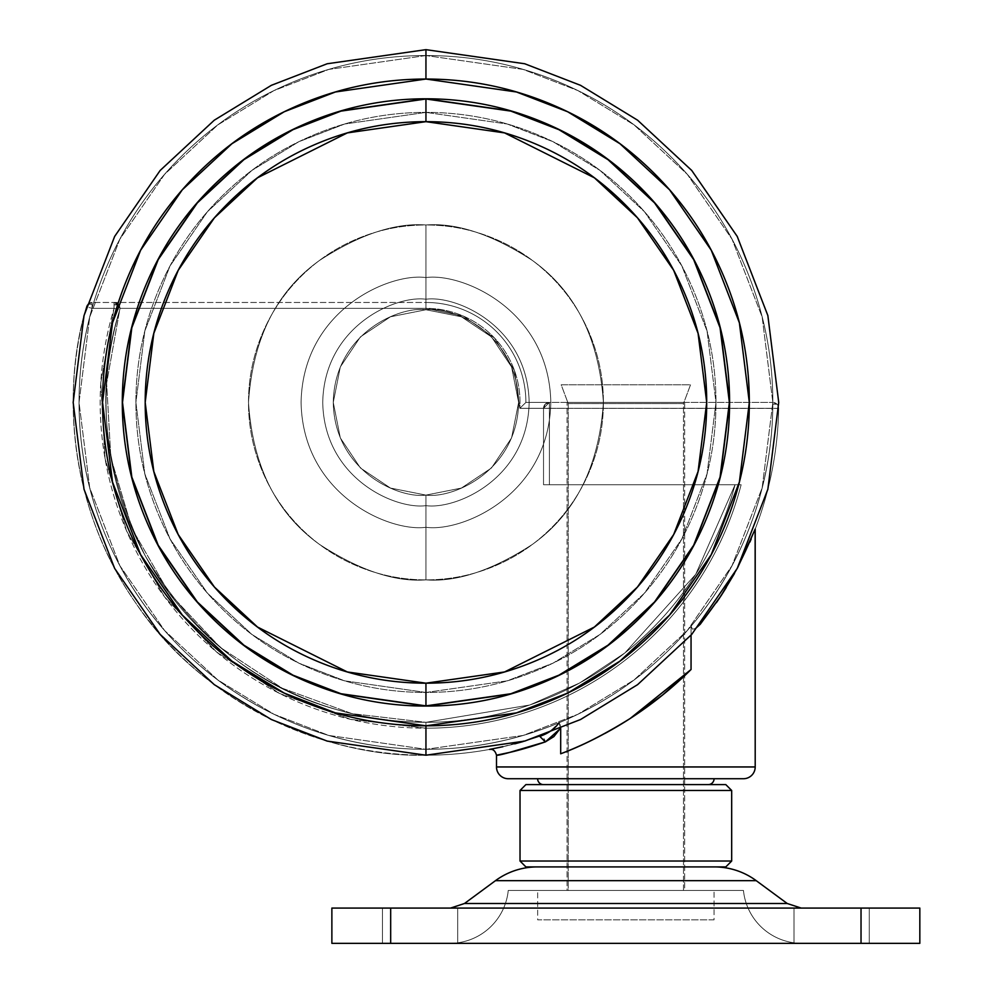 <?xml version="1.0" encoding="UTF-8"?>
<svg xmlns="http://www.w3.org/2000/svg" width="993" height="993" viewBox="0 0 993 993"><rect width="100%" height="100%" fill="white"/><g stroke="black" fill="none" stroke-linecap="round" stroke-linejoin="round"><path stroke-width="0.74" stroke-dasharray="4.96 3.72" d="M716.363 602.701L700.226 624.287L695.448 628.594L692.444 629.152L695.435 628.606L700.226 624.287A352.776 352.776 0 0 0 778.673 408.408L549.414 408.309L549.414 484.745L543.531 484.745L543.531 408.309L543.531 484.745L543.531 408.309L519.836 408.309L514.448 370.538L494.514 338.017L463.297 316.084L425.947 308.351L119.942 308.351L119.694 310.052A5.884 5.884 0 0 0 118.8 304.876L117.41 304.876A5.884 4.158 90 0 1 118.217 308.351A5.884 4.158 90 0 1 118.13 309.58L114.058 308.351L118.13 309.58A5.884 4.158 -90 0 0 118.217 308.351A5.884 4.158 -90 0 0 117.41 304.876A5.884 4.158 -90 0 0 117.311 304.677L114.058 304.677L114.058 308.351L114.058 304.876L118.8 304.876A5.884 5.884 0 0 1 119.694 310.052A319.883 319.883 0 0 0 425.947 722.308A319.883 319.883 0 0 1 119.694 310.052C94.782 388.66 103.322 470.62 145.313 555.956C194.541 637.345 258.962 688.732 338.588 710.156C365.772 718.038 394.891 722.097 425.947 722.308C394.891 722.097 365.772 718.038 338.588 710.156C258.962 688.732 194.541 637.345 145.313 555.956C103.322 470.62 94.782 388.66 119.694 310.052L106.636 383.248L110.831 457.488L132.057 528.748L169.158 593.181L220.136 647.312L282.235 688.211L352.093 713.669L425.947 722.308L529.728 705.005L579.515 683.035L624.907 652.91L695.721 574.326L735.056 484.745L741.138 484.745C732.04 519.6 717.542 552.058 697.669 582.121C677.797 612.172 653.593 638.214 625.081 660.246C596.557 682.265 565.253 699.097 531.143 710.74C497.046 722.37 461.981 728.192 425.947 728.192A325.766 325.766 0 0 1 114.058 308.351A325.766 325.766 0 0 0 425.947 728.192L350.74 719.391L279.592 693.462L216.35 651.818L164.441 596.694L126.657 531.069L105.047 458.493L100.765 382.901L114.058 308.351L92.051 308.351L92.051 304.218L87.868 304.218A5.884 5.884 0 0 0 86.391 306.763L92.051 308.351L86.391 306.763A5.884 5.884 0 0 1 87.868 304.218L92.051 304.218L92.051 308.351A346.892 346.892 0 0 0 425.947 749.318A346.892 346.892 0 0 1 92.051 308.351C84.777 334.144 80.557 360.422 79.378 387.183C78.211 413.957 80.11 440.495 85.075 466.822C90.053 493.149 97.972 518.557 108.833 543.059C119.694 567.549 133.211 590.475 149.384 611.837C165.558 633.199 183.966 652.426 204.583 669.518C225.212 686.61 247.53 701.132 271.523 713.061C295.517 724.977 320.553 734.013 346.631 740.133C372.71 746.264 399.149 749.318 425.947 749.318A346.892 346.892 0 0 0 559.071 722.767L560.685 728.465L560.685 753.786C581.613 746.066 604.762 734.323 630.108 718.535L662.53 695.075C669.394 689.738 678.914 681.223 691.054 669.505L691.054 626.149L691.054 635.16L691.054 626.149L692.444 629.152L691.054 626.149C716.809 595.626 736.707 561.678 750.733 524.279C764.759 486.893 772.12 448.24 772.79 408.309L778.673 408.408A5.884 5.884 0 0 0 776.998 404.201L772.79 404.201L772.79 408.309L772.79 404.201L776.998 404.201A5.884 5.884 0 0 1 778.673 408.309A5.884 5.884 0 0 0 776.998 404.201L772.79 404.201L772.79 408.309L549.414 408.309L549.414 484.745L741.138 484.745C732.04 519.6 717.542 552.058 697.669 582.121C677.797 612.172 653.593 638.214 625.081 660.246C596.557 682.265 565.253 699.097 531.143 710.74C497.046 722.37 461.981 728.192 425.947 728.192L350.74 719.391L279.592 693.462L216.35 651.818L164.441 596.694L126.657 531.069L105.047 458.493L100.765 382.901L114.058 308.351L92.051 308.351C84.777 334.144 80.557 360.422 79.378 387.183C78.211 413.957 80.11 440.495 85.075 466.822C90.053 493.149 97.972 518.557 108.833 543.059C119.694 567.549 133.211 590.475 149.384 611.837C165.558 633.199 183.966 652.426 204.583 669.518C225.212 686.61 247.53 701.132 271.523 713.061C295.517 724.977 320.553 734.013 346.631 740.133C372.71 746.264 399.149 749.318 425.947 749.318A346.892 346.892 0 0 0 559.071 722.767A346.892 346.892 0 0 1 425.947 749.318L425.947 755.201A352.776 352.776 0 0 1 86.391 306.763A352.776 352.776 0 0 0 539.77 736.334C524.341 741.386 512.04 744.849 502.855 746.711L514.709 743.856M117.41 304.876L118.8 304.876L114.058 302.468L117.41 304.876M567.053 778.723L567.053 402.426L684.649 402.426L684.649 778.723L567.053 778.723L743.447 778.723L508.255 778.723L684.649 778.723L684.649 402.426L567.053 402.426L680.168 402.426L567.053 402.426L567.053 778.723L684.649 778.723L684.649 890.436L567.053 890.436L567.053 778.723L567.053 890.436L684.649 890.436L684.649 778.723L567.053 778.723M726.231 587.571L737.65 567.624L751.192 539.05M662.542 695.063A376.297 376.297 0 0 0 691.054 669.505L691.054 626.149C716.809 595.626 736.707 561.678 750.733 524.279C764.759 486.893 772.12 448.24 772.79 408.309L549.414 408.309L549.414 402.426L545.256 404.151L543.531 408.309L519.836 408.309L525.893 402.426A99.958 99.958 0 0 0 425.947 302.468A99.958 99.958 0 0 1 525.893 402.426L772.79 402.426L525.893 402.426L549.414 402.426L549.414 484.745L741.138 484.745L549.414 484.745L741.138 484.745L735.056 484.745L695.721 574.326L624.907 652.91L579.515 683.035L529.728 705.005L425.947 722.308C461.199 722.308 495.507 716.636 528.884 705.291C562.261 693.946 592.92 677.536 620.873 656.063C648.826 634.577 672.571 609.168 692.121 579.838C711.671 550.507 725.982 518.805 735.056 484.745L543.531 484.745L735.056 484.745L543.531 484.745L543.531 408.309L543.531 484.745L735.056 484.745L695.721 574.326L624.907 652.91L579.515 683.035L529.728 705.005L425.947 722.308L529.728 705.005L579.515 683.035L624.907 652.91L695.721 574.326L735.056 484.745C725.982 518.805 711.671 550.507 692.121 579.838C672.571 609.168 648.826 634.577 620.873 656.063C592.92 677.536 562.261 693.946 528.884 705.291C495.507 716.636 461.199 722.308 425.947 722.308C394.891 722.097 365.772 718.038 338.588 710.156C258.962 688.732 194.541 637.345 145.313 555.956C103.322 470.62 94.782 388.66 119.694 310.052C94.782 388.66 103.322 470.62 145.313 555.956C194.541 637.345 258.962 688.732 338.588 710.156C365.772 718.038 394.891 722.097 425.947 722.308L352.093 713.669L282.235 688.211L220.136 647.312L169.158 593.181L132.057 528.748L110.831 457.488L106.636 383.248L119.942 308.351L425.947 308.351L463.297 316.084L494.514 338.017L514.448 370.538L519.836 408.309L543.531 408.309L543.531 484.745L543.531 408.309L549.414 408.309L543.531 408.309L549.414 402.426A5.884 5.884 0 0 0 543.531 408.309L545.256 404.151L549.414 402.426L772.79 402.426L772.79 404.201L772.79 402.426L776.998 404.201A5.884 5.884 0 0 0 772.79 402.426A5.884 5.884 0 0 1 778.673 408.408A352.776 352.776 0 0 1 700.226 624.287L721.129 595.601M755.201 766.956L496.5 766.956L755.201 766.956M509.533 752.433L496.5 755.201L509.546 752.433C518.756 750.398 530.684 746.885 545.331 741.895L553.871 736.62M734.485 573.47L726.094 587.794M749.864 542.178L755.201 529.083M778.673 408.309A5.884 5.884 0 0 1 778.673 408.408A352.776 352.776 0 0 1 700.226 624.287L695.435 628.606L692.444 629.152L691.054 626.149A346.892 346.892 0 0 0 772.79 408.309L778.673 408.408A352.776 352.776 0 0 1 700.226 624.287L716.71 602.192M86.391 306.763C61.938 387.878 67.698 505.971 135.942 603.297C201.653 701.914 324.177 757.845 425.947 755.201C324.177 757.845 201.653 701.914 135.942 603.297C67.698 505.971 61.938 387.878 86.391 306.763A5.884 5.884 0 0 1 87.868 304.218L92.051 302.468L425.947 302.468A99.958 99.958 0 0 1 525.893 402.426L519.836 408.309A94.074 94.074 0 0 0 425.947 308.351L425.947 302.468L425.947 308.351L119.942 308.351L118.217 304.193L114.058 302.468L118.217 304.193L119.942 308.351A5.884 5.884 0 0 1 119.694 310.052A5.884 5.884 0 0 0 114.058 302.468L118.8 304.876L114.058 304.876L114.058 302.468L114.058 308.351L92.051 308.351L92.051 302.468L92.051 304.218L87.868 304.218A5.884 5.884 0 0 0 86.391 306.763M523.15 741.548L539.77 736.334A352.776 352.776 0 0 1 425.947 755.201L425.947 749.318L425.947 755.201A352.776 352.776 0 0 0 539.77 736.334A352.776 352.776 0 0 1 425.947 755.201L524.726 741.088L580.533 719.528L637.605 684.649L691.736 634.39L737.216 568.443L767.862 489.264L778.723 402.426L767.862 315.588L737.216 236.408L691.736 170.461L637.605 120.203L580.533 85.324L524.726 63.763L425.947 49.65L425.947 55.534L523.075 69.411L577.951 90.611L634.08 124.907L687.305 174.334L732.027 239.176L762.165 317.04L772.839 402.426L762.165 487.811L732.027 565.675L687.305 630.518L634.08 679.944L577.951 714.24L523.075 735.453L425.947 749.318L328.82 735.453L273.931 714.24L217.802 679.944L164.59 630.518L119.855 565.675L89.718 487.811L79.043 402.426L89.718 317.04L119.855 239.176L164.59 174.334L217.802 124.907L273.931 90.611L328.82 69.411L425.947 55.534L425.947 49.65L524.726 63.763L580.533 85.324L637.605 120.203L691.736 170.461L737.216 236.408L767.862 315.588L778.723 402.426L767.862 489.264L737.216 568.443L691.736 634.39L637.605 684.649L580.533 719.528L524.726 741.088L425.947 755.201L524.726 741.088L580.533 719.528L637.605 684.649L691.736 634.39L737.216 568.443L767.862 489.264L778.723 402.426L767.862 315.588L737.216 236.408L691.736 170.461L637.605 120.203L580.533 85.324L524.726 63.763L425.947 49.65L524.726 63.763L580.533 85.324L637.605 120.203L691.736 170.461L737.216 236.408L767.862 315.588L778.723 402.426L767.862 489.264L737.216 568.443L691.736 634.39L637.605 684.649L580.533 719.528L524.726 741.088L425.947 755.201L425.947 725.809L516.497 712.875L567.648 693.102L619.967 661.127L669.58 615.064L711.273 554.603L739.375 482.027L749.318 402.426L739.375 322.824L711.273 250.248L669.58 189.8L619.967 143.724L567.648 111.75L516.497 91.989L425.947 79.043L425.947 49.65L425.947 79.043L335.398 91.989L284.234 111.75L231.915 143.724L182.302 189.8L140.609 250.248L112.519 322.824L102.564 402.426L112.519 482.027L140.609 554.603L182.302 615.064L231.915 661.127L284.234 693.102L335.398 712.875L425.947 725.809L425.947 755.201L327.169 741.088L271.362 719.528L214.277 684.649L160.158 634.39L114.667 568.443L84.02 489.264L73.172 402.426L84.02 315.588L114.667 236.408L160.158 170.461L214.277 120.203L271.362 85.324L327.169 63.763L425.947 49.65L327.169 63.763L271.362 85.324L214.277 120.203L160.158 170.461L114.667 236.408L84.02 315.588L73.172 402.426L84.02 489.264L114.667 568.443L160.158 634.39L214.277 684.649L271.362 719.528L327.169 741.088L425.947 755.201L327.169 741.088L271.362 719.528L214.277 684.649L160.158 634.39L114.667 568.443L84.02 489.264L73.172 402.426L84.02 315.588L114.667 236.408L160.158 170.461L214.277 120.203L271.362 85.324L327.169 63.763L425.947 49.65L327.169 63.763L271.362 85.324L214.277 120.203L160.158 170.461L114.667 236.408L84.02 315.588L73.172 402.426L84.02 489.264L114.667 568.443L160.158 634.39L214.277 684.649L271.362 719.528L327.169 741.088L425.947 755.201L425.947 749.318C379.947 749.318 335.696 740.517 293.196 722.916C250.695 705.315 213.185 680.242 180.652 647.721C148.118 615.188 123.058 577.678 105.457 535.177C87.856 492.677 79.043 448.426 79.043 402.426C79.043 356.425 87.856 312.174 105.457 269.674C123.058 227.174 148.118 189.663 180.652 157.13C213.185 124.609 250.695 99.536 293.196 81.935C335.696 64.334 379.947 55.534 425.947 55.534C471.948 55.534 516.199 64.334 558.699 81.935C601.199 99.536 638.71 124.609 671.243 157.13C703.764 189.663 728.837 227.174 746.438 269.674C764.039 312.174 772.839 356.425 772.839 402.426C772.839 448.426 764.039 492.677 746.438 535.177C728.837 577.678 703.764 615.188 671.243 647.721C638.71 680.242 601.199 705.315 558.699 722.916C516.199 740.517 471.948 749.318 425.947 749.318L425.947 755.201L327.169 741.088L271.362 719.528L214.277 684.649L160.158 634.39L114.667 568.443L84.02 489.264L73.172 402.426L84.02 315.588L114.667 236.408L160.158 170.461L214.277 120.203L271.362 85.324L327.169 63.763L425.947 49.65L425.947 55.534L328.82 69.411L273.931 90.611L217.802 124.907L164.59 174.334L119.855 239.176L89.718 317.04L79.043 402.426L89.718 487.811L119.855 565.675L164.59 630.518L217.802 679.944L273.931 714.24L328.82 735.453L425.947 749.318L523.075 735.453L577.951 714.24L634.08 679.944L687.305 630.518L732.027 565.675L762.165 487.811L772.839 402.426L762.165 317.04L732.027 239.176L687.305 174.334L634.08 124.907L577.951 90.611L523.075 69.411L425.947 55.534L425.947 49.65L327.169 63.763L271.362 85.324L214.277 120.203L160.158 170.461L114.667 236.408L84.02 315.588L73.172 402.426L84.02 489.264L114.667 568.443L160.158 634.39L214.277 684.649L271.362 719.528L327.169 741.088L425.947 755.201L524.726 741.088L580.533 719.528L637.605 684.649L691.736 634.39L737.216 568.443L767.862 489.264L778.723 402.426L767.862 315.588L737.216 236.408L691.736 170.461L637.605 120.203L580.533 85.324L524.726 63.763L425.947 49.65L524.726 63.763L580.533 85.324L637.605 120.203L691.736 170.461L737.216 236.408L767.862 315.588L778.723 402.426L767.862 489.264L737.216 568.443L691.736 634.39L637.605 684.649L580.533 719.528L524.726 741.088L425.947 755.201L425.947 749.318C471.948 749.318 516.199 740.517 558.699 722.916C601.199 705.315 638.71 680.242 671.243 647.721C703.764 615.188 728.837 577.678 746.438 535.177C764.039 492.677 772.839 448.426 772.839 402.426C772.839 356.425 764.039 312.174 746.438 269.674C728.837 227.174 703.764 189.663 671.243 157.13C638.71 124.609 601.199 99.536 558.699 81.935C516.199 64.334 471.948 55.534 425.947 55.534C379.947 55.534 335.696 64.334 293.196 81.935C250.695 99.536 213.185 124.609 180.652 157.13C148.118 189.663 123.058 227.174 105.457 269.674C87.856 312.174 79.043 356.425 79.043 402.426C79.043 448.426 87.856 492.677 105.457 535.177C123.058 577.678 148.118 615.188 180.652 647.721C213.185 680.242 250.695 705.315 293.196 722.916C335.696 740.517 379.947 749.318 425.947 749.318A346.892 346.892 0 0 0 559.071 722.767L560.648 728.477A352.776 352.776 0 0 0 560.685 728.465L560.685 753.786A376.297 376.297 0 0 0 633.05 716.623M560.685 753.786L560.685 728.465L560.685 753.786C610.062 734.857 653.518 706.755 691.054 669.505C653.444 706.656 609.987 734.746 560.685 753.786L560.685 728.465L560.685 753.786C582.345 745.805 605.494 734.05 630.108 718.535L691.054 669.505M604.923 733.455A376.297 376.297 0 0 1 583.884 743.993M778.673 408.408L772.79 408.309A346.892 346.892 0 0 1 691.054 626.149L692.444 629.152L695.448 628.594M772.79 404.201L776.998 404.201L772.79 402.426L772.79 404.201L772.79 402.426L549.414 402.426L549.414 408.309L772.79 408.309L772.79 404.201M425.947 728.192L425.947 722.308A319.883 319.883 0 0 0 735.056 484.745L741.138 484.745A325.766 325.766 0 0 1 425.947 728.192A325.766 325.766 0 0 0 741.138 484.745L735.056 484.745A319.883 319.883 0 0 1 425.947 722.308L425.947 728.192M543.531 484.745L549.414 484.745L549.414 408.309L543.531 408.309L543.531 484.745M543.531 408.309L549.414 408.309L549.414 402.426L543.531 408.309A5.884 5.884 0 0 1 549.414 402.426L545.256 404.151L543.531 408.309L545.256 404.151L549.414 402.426L525.893 402.426L519.836 408.309L543.531 408.309M502.892 746.711L539.77 736.334A5.884 3.538 71.2 0 1 545.331 741.895L560.648 727.943L559.071 722.767L550.37 731.109L559.071 722.767L560.3 725.213L560.3 728.614M549.439 731.692L541.744 735.602M502.806 746.724L539.77 736.334L550.37 731.109M92.051 302.468A5.884 5.884 0 0 0 87.868 304.218A5.884 5.884 0 0 1 92.051 302.468L87.868 304.218L92.051 304.218L92.051 302.468L92.051 308.351L114.058 308.351L114.058 302.468L118.217 304.193L119.942 308.351L425.947 308.351A94.074 94.074 0 0 1 519.836 408.309L525.893 402.426A99.958 99.958 0 0 0 425.947 302.468L425.947 308.351L425.947 302.468L92.051 302.468M119.942 308.351L118.217 304.193L114.058 302.468A5.884 5.884 0 0 1 119.694 310.052A5.884 5.884 0 0 0 119.942 308.351M114.058 304.677L117.311 304.677L114.058 302.468L114.058 304.677M559.071 722.767L555.795 727.025M555.646 727.149L550.83 730.811M549.551 731.63L541.483 735.714M516.931 743.26L539.77 736.334L545.331 741.895M508.255 890.436L743.447 890.436A58.798 58.798 0 0 0 801.947 943.35L449.755 943.35A58.798 58.798 0 0 0 508.255 890.436L743.447 890.436L508.255 890.436A58.798 58.798 0 0 1 449.755 943.35L801.947 943.35A58.798 58.798 0 0 1 743.447 890.436L508.255 890.436M543.506 784.607L725.809 784.607L543.506 784.607M714.079 778.723L537.623 778.723L714.079 778.723M714.377 866.914L537.325 866.914L714.377 866.914M450.549 908.074L801.152 908.074L450.549 908.074M787.201 903.493L464.501 903.493L787.201 903.493M382.442 943.35L382.442 908.074L457.699 908.074L457.699 943.35L382.442 943.35L382.442 908.074L457.699 908.074L457.699 943.35L382.442 943.35L457.699 943.35L457.699 908.074L382.442 908.074L382.442 943.35L457.699 943.35L457.699 908.074L382.442 908.074L382.442 943.35L393.451 943.35L382.442 943.35M794.003 943.35L794.003 908.074L869.272 908.074L869.272 943.35L794.003 943.35L794.003 908.074L869.272 908.074L869.272 943.35L794.003 943.35L869.272 943.35L869.272 908.074L794.003 908.074L794.003 943.35L869.272 943.35L869.272 908.074L794.003 908.074L794.003 943.35L805.025 943.35L794.003 943.35M331.873 943.35L331.873 908.074L390.671 908.074L390.671 943.35L331.873 943.35L331.873 908.074L390.671 908.074L390.671 943.35L861.03 943.35L861.03 908.074L390.671 908.074L919.828 908.074L919.828 943.35L861.03 943.35L861.03 908.074L919.828 908.074L919.828 943.35L331.873 943.35M457.699 943.35L385.296 943.35L457.699 943.35M869.272 943.35L796.87 943.35L869.272 943.35M382.442 908.074L457.699 908.074L382.442 908.074M794.003 908.074L869.272 908.074L794.003 908.074M495.47 880.667L756.232 880.667L495.47 880.667M725.809 866.914L525.893 866.914L725.809 866.914M537.325 866.914L707.637 866.914L537.325 866.914M520.022 861.03L731.68 861.03L520.022 861.03M520.022 790.478L731.68 790.478L520.022 790.478M537.623 778.723L707.364 778.723L537.623 778.723M684.649 778.723L571.534 778.723L684.649 778.723M684.649 890.436L567.053 890.436L684.649 890.436M425.947 309.742C453.056 306.018 517.365 333.822 518.631 402.426C517.365 471.03 453.056 498.834 425.947 495.11L425.947 505.636C456.135 509.781 527.742 478.812 529.145 402.426C527.742 326.039 456.135 295.07 425.947 299.228L425.947 309.742L461.41 316.792L491.485 336.888L511.581 366.963L518.631 402.426L511.581 437.901L491.485 467.964L461.41 488.059L425.947 495.11L390.472 488.059L360.409 467.964L340.314 437.901L333.263 402.426L340.314 366.963L360.409 336.888L390.472 316.792L425.947 309.742L425.947 299.228C456.135 295.07 527.742 326.039 529.145 402.426C527.742 478.812 456.135 509.781 425.947 505.636L425.947 527.283C462.465 532.31 549.104 494.837 550.805 402.426C549.104 310.015 462.465 272.554 425.947 277.568L425.947 299.228L425.947 277.568C389.417 272.554 302.791 310.015 301.09 402.426C302.791 494.837 389.417 532.31 425.947 527.283L425.947 579.875C395.102 582.246 359.615 570.416 319.473 544.387C276.414 513.567 252.756 466.251 248.498 402.426C252.756 338.601 276.414 291.284 319.473 260.464C359.615 234.435 395.102 222.606 425.947 224.977L425.947 277.568L425.947 224.977C402.413 224.977 379.773 229.482 358.039 238.481C336.304 247.493 317.115 260.315 300.469 276.948C283.837 293.593 271.015 312.783 262.003 334.517C253.004 356.264 248.498 378.892 248.498 402.426C248.498 425.96 253.004 448.588 262.003 470.334C271.015 492.069 283.837 511.258 300.469 527.904C317.115 544.536 336.304 557.358 358.039 566.37C379.773 575.369 402.413 579.875 425.947 579.875C449.481 579.875 472.109 575.369 493.856 566.37C515.59 557.358 534.78 544.536 551.425 527.904C568.058 511.258 580.88 492.069 589.892 470.334C598.891 448.588 603.396 425.96 603.396 402.426C603.396 378.892 598.891 356.264 589.892 334.517C580.88 312.783 568.058 293.593 551.425 276.948C534.78 260.315 515.59 247.493 493.856 238.481C472.109 229.482 449.481 224.977 425.947 224.977C456.792 222.606 492.28 234.435 532.409 260.464C575.481 291.284 599.139 338.601 603.396 402.426C599.139 466.251 575.481 513.567 532.409 544.387C492.28 570.416 456.792 582.246 425.947 579.875L425.947 527.283C462.465 532.31 549.104 494.837 550.805 402.426C549.104 310.015 462.465 272.554 425.947 277.568C389.417 272.554 302.791 310.015 301.09 402.426C302.791 494.837 389.417 532.31 425.947 527.283L425.947 505.636C395.76 509.781 324.152 478.812 322.737 402.426C324.152 326.039 395.76 295.07 425.947 299.228C395.76 295.07 324.152 326.039 322.737 402.426C324.152 478.812 395.76 509.781 425.947 505.636L425.947 495.11C398.838 498.834 334.529 471.03 333.263 402.426C334.529 333.822 398.838 306.018 425.947 309.742C398.838 306.018 334.529 333.822 333.263 402.426C334.529 471.03 398.838 498.834 425.947 495.11L425.947 505.636C395.76 509.781 324.152 478.812 322.737 402.426C324.152 326.039 395.76 295.07 425.947 299.228L425.947 309.742L390.472 316.792L360.409 336.888L340.314 366.963L333.263 402.426L340.314 437.901L360.409 467.964L390.472 488.059L425.947 495.11L461.41 488.059L491.485 467.964L511.581 437.901L518.631 402.426L511.581 366.963L491.485 336.888L461.41 316.792L425.947 309.742L425.947 299.228C395.76 295.07 324.152 326.039 322.737 402.426C324.152 478.812 395.76 509.781 425.947 505.636L425.947 527.283C389.417 532.31 302.791 494.837 301.09 402.426C302.791 310.015 389.417 272.554 425.947 277.568L425.947 299.228L425.947 277.568C462.465 272.554 549.104 310.015 550.805 402.426C549.104 494.837 462.465 532.31 425.947 527.283L425.947 579.875C456.792 582.246 492.28 570.416 532.409 544.387C575.481 513.567 599.139 466.251 603.396 402.426C599.139 338.601 575.481 291.284 532.409 260.464C492.28 234.435 456.792 222.606 425.947 224.977L425.947 277.568L425.947 224.977C449.481 224.977 472.109 229.482 493.856 238.481C515.59 247.493 534.78 260.315 551.425 276.948C568.058 293.593 580.88 312.783 589.892 334.517C598.891 356.264 603.396 378.892 603.396 402.426C603.396 425.96 598.891 448.588 589.892 470.334C580.88 492.069 568.058 511.258 551.425 527.904C534.78 544.536 515.59 557.358 493.856 566.37C472.109 575.369 449.481 579.875 425.947 579.875C402.413 579.875 379.773 575.369 358.039 566.37C336.304 557.358 317.115 544.536 300.469 527.904C283.837 511.258 271.015 492.069 262.003 470.334C253.004 448.588 248.498 425.96 248.498 402.426C248.498 378.892 253.004 356.264 262.003 334.517C271.015 312.783 283.837 293.593 300.469 276.948C317.115 260.315 336.304 247.493 358.039 238.481C379.773 229.482 402.413 224.977 425.947 224.977C395.102 222.606 359.615 234.435 319.473 260.464C276.414 291.284 252.756 338.601 248.498 402.426C252.756 466.251 276.414 513.567 319.473 544.387C359.615 570.416 395.102 582.246 425.947 579.875L425.947 527.283C389.417 532.31 302.791 494.837 301.09 402.426C302.791 310.015 389.417 272.554 425.947 277.568C462.465 272.554 549.104 310.015 550.805 402.426C549.104 494.837 462.465 532.31 425.947 527.283L425.947 505.636C456.135 509.781 527.742 478.812 529.145 402.426C527.742 326.039 456.135 295.07 425.947 299.228C456.135 295.07 527.742 326.039 529.145 402.426C527.742 478.812 456.135 509.781 425.947 505.636L425.947 495.11C453.056 498.834 517.365 471.03 518.631 402.426C517.365 333.822 453.056 306.018 425.947 309.742M425.947 705.874L510.911 693.735L558.91 675.178L608.014 645.177L654.561 601.944L693.685 545.219L720.049 477.124L729.383 402.426L720.049 327.727L693.685 259.632L654.561 202.907L608.014 159.674L558.91 129.673L510.911 111.117L425.947 98.791L510.961 110.931L558.997 129.487L608.126 159.513L654.71 202.771L693.859 259.533L720.248 327.69L729.582 402.426L720.248 477.174L693.859 545.318L654.71 602.081L608.126 645.338L558.997 675.364L510.961 693.921L425.947 706.073L425.947 683.184L347.327 671.951L257.485 627.03L214.414 587.037L178.219 534.544L153.828 471.538L145.189 402.426L153.828 333.313L178.219 270.307L214.414 217.815L257.485 177.821L347.327 132.901L425.947 121.667L425.947 98.99L340.984 111.117L292.972 129.673L243.881 159.674L197.322 202.907L158.197 259.632L131.833 327.727L122.499 402.426L131.833 477.124L158.197 545.219L197.322 601.944L243.881 645.177L292.972 675.178L340.984 693.735L425.947 705.874L510.911 693.735L558.91 675.178L608.014 645.177L654.561 601.944L693.685 545.219L720.049 477.124L729.383 402.426L720.049 327.727L693.685 259.632L654.561 202.907L608.014 159.674L558.91 129.673L510.911 111.117L425.947 98.99L425.947 121.667C388.71 121.667 352.9 128.792 318.505 143.042C284.11 157.291 253.749 177.573 227.422 203.9C201.095 230.227 180.8 260.588 166.563 294.983C152.314 329.378 145.189 365.201 145.189 402.426C145.189 439.663 152.314 475.473 166.563 509.868C180.8 544.263 201.095 574.624 227.422 600.951C253.749 627.278 284.11 647.56 318.505 661.81C352.9 676.059 388.71 683.184 425.947 683.184C463.172 683.184 498.995 676.059 533.39 661.81C567.785 647.56 598.146 627.278 624.473 600.951C650.8 574.624 671.082 544.263 685.331 509.868C699.581 475.473 706.706 439.663 706.706 402.426C706.706 365.201 699.581 329.378 685.331 294.983C671.082 260.588 650.8 230.227 624.473 203.9C598.146 177.573 567.785 157.291 533.39 143.042C498.995 128.792 463.172 121.667 425.947 121.667L504.556 132.901L594.397 177.821L637.469 217.815L673.676 270.307L698.067 333.313L706.706 402.426L698.067 471.538L673.676 534.544L637.469 587.037L594.397 627.03L504.556 671.951L425.947 683.184L425.947 706.073L340.922 693.921L292.885 675.364L243.757 645.338L197.173 602.081L158.024 545.318L131.647 477.174L122.3 402.426L131.647 327.69L158.024 259.533L197.173 202.771L243.757 159.513L292.885 129.487L340.922 110.931L425.947 98.791L340.984 111.117L292.972 129.673L243.881 159.674L197.322 202.907L158.197 259.632L131.833 327.727L122.499 402.426L131.833 477.124L158.197 545.219L197.322 601.944L243.881 645.177L292.972 675.178L340.984 693.735L425.947 705.874M425.947 692.469L344.732 680.863L298.843 663.138L251.924 634.453L207.425 593.131L170.026 538.914L144.829 473.822L135.904 402.426L144.829 331.029L170.026 265.938L207.425 211.72L251.924 170.399L298.843 141.714L344.732 123.988L425.947 112.383L344.732 123.988L298.843 141.714L251.924 170.399L207.425 211.72L170.026 265.938L144.829 331.029L135.904 402.426L144.829 473.822L170.026 538.914L207.425 593.131L251.924 634.453L298.843 663.138L344.732 680.863L425.947 692.469C464.401 692.469 501.403 685.108 536.94 670.387C572.477 655.665 603.831 634.713 631.039 607.517C658.235 580.322 679.187 548.955 693.908 513.418C708.63 477.881 715.978 440.892 715.978 402.426C715.978 363.959 708.63 326.97 693.908 291.433C679.187 255.896 658.235 224.53 631.039 197.334C603.831 170.138 572.477 149.186 536.94 134.465C501.403 119.743 464.401 112.383 425.947 112.383C387.481 112.383 350.492 119.743 314.955 134.465C279.418 149.186 248.051 170.138 220.856 197.334C193.66 224.53 172.708 255.896 157.986 291.433C143.265 326.97 135.904 363.959 135.904 402.426C135.904 440.892 143.265 477.881 157.986 513.418C172.708 548.955 193.66 580.322 220.856 607.517C248.051 634.713 279.418 655.665 314.955 670.387C350.492 685.108 387.481 692.469 425.947 692.469L507.15 680.863L553.039 663.138L599.971 634.453L644.469 593.131L681.856 538.914L707.053 473.822L715.978 402.426L707.053 331.029L681.856 265.938L644.469 211.72L599.971 170.399L553.039 141.714L507.15 123.988L425.947 112.383L507.15 123.988L553.039 141.714L599.971 170.399L644.469 211.72L681.856 265.938L707.053 331.029L715.978 402.426L707.053 473.822L681.856 538.914L644.469 593.131L599.971 634.453L553.039 663.138L507.15 680.863L425.947 692.469C387.481 692.469 350.492 685.108 314.955 670.387C279.418 655.665 248.051 634.713 220.856 607.517C193.66 580.322 172.708 548.955 157.986 513.418C143.265 477.881 135.904 440.892 135.904 402.426C135.904 363.959 143.265 326.97 157.986 291.433C172.708 255.896 193.66 224.53 220.856 197.334C248.051 170.138 279.418 149.186 314.955 134.465C350.492 119.743 387.481 112.383 425.947 112.383C464.401 112.383 501.403 119.743 536.94 134.465C572.477 149.186 603.831 170.138 631.039 197.334C658.235 224.53 679.187 255.896 693.908 291.433C708.63 326.97 715.978 363.959 715.978 402.426C715.978 440.892 708.63 477.881 693.908 513.418C679.187 548.955 658.235 580.322 631.039 607.517C603.831 634.713 572.477 655.665 536.94 670.387C501.403 685.108 464.401 692.469 425.947 692.469L507.15 680.863L553.039 663.138L599.971 634.453L644.469 593.131L681.856 538.914L707.053 473.822L715.978 402.426L707.053 331.029L681.856 265.938L644.469 211.72L599.971 170.399L553.039 141.714L507.15 123.988L425.947 112.383L507.15 123.988L553.039 141.714L599.971 170.399L644.469 211.72L681.856 265.938L707.053 331.029L715.978 402.426L707.053 473.822L681.856 538.914L644.469 593.131L599.971 634.453L553.039 663.138L507.15 680.863L425.947 692.469C387.481 692.469 350.492 685.108 314.955 670.387C279.418 655.665 248.051 634.713 220.856 607.517C193.66 580.322 172.708 548.955 157.986 513.418C143.265 477.881 135.904 440.892 135.904 402.426C135.904 363.959 143.265 326.97 157.986 291.433C172.708 255.896 193.66 224.53 220.856 197.334C248.051 170.138 279.418 149.186 314.955 134.465C350.492 119.743 387.481 112.383 425.947 112.383C464.401 112.383 501.403 119.743 536.94 134.465C572.477 149.186 603.831 170.138 631.039 197.334C658.235 224.53 679.187 255.896 693.908 291.433C708.63 326.97 715.978 363.959 715.978 402.426C715.978 440.892 708.63 477.881 693.908 513.418C679.187 548.955 658.235 580.322 631.039 607.517C603.831 634.713 572.477 655.665 536.94 670.387C501.403 685.108 464.401 692.469 425.947 692.469L344.732 680.863L298.843 663.138L251.924 634.453L207.425 593.131L170.026 538.914L144.829 473.822L135.904 402.426L144.829 331.029L170.026 265.938L207.425 211.72L251.924 170.399L298.843 141.714L344.732 123.988L425.947 112.383L344.732 123.988L298.843 141.714L251.924 170.399L207.425 211.72L170.026 265.938L144.829 331.029L135.904 402.426L144.829 473.822L170.026 538.914L207.425 593.131L251.924 634.453L298.843 663.138L344.732 680.863L425.947 692.469C464.401 692.469 501.403 685.108 536.94 670.387C572.477 655.665 603.831 634.713 631.039 607.517C658.235 580.322 679.187 548.955 693.908 513.418C708.63 477.881 715.978 440.892 715.978 402.426C715.978 363.959 708.63 326.97 693.908 291.433C679.187 255.896 658.235 224.53 631.039 197.334C603.831 170.138 572.477 149.186 536.94 134.465C501.403 119.743 464.401 112.383 425.947 112.383C387.481 112.383 350.492 119.743 314.955 134.465C279.418 149.186 248.051 170.138 220.856 197.334C193.66 224.53 172.708 255.896 157.986 291.433C143.265 326.97 135.904 363.959 135.904 402.426C135.904 440.892 143.265 477.881 157.986 513.418C172.708 548.955 193.66 580.322 220.856 607.517C248.051 634.713 279.418 655.665 314.955 670.387C350.492 685.108 387.481 692.469 425.947 692.469M425.947 79.043C383.062 79.043 341.815 87.247 302.195 103.669C262.574 120.079 227.608 143.439 197.284 173.763C166.961 204.086 143.588 239.052 127.178 278.673C110.769 318.294 102.564 359.54 102.564 402.426C102.564 445.311 110.769 486.558 127.178 526.178C143.588 565.799 166.961 600.765 197.284 631.089C227.608 661.412 262.574 684.773 302.195 701.195C341.815 717.604 383.062 725.809 425.947 725.809C468.833 725.809 510.079 717.604 549.7 701.195C589.321 684.773 624.287 661.412 654.61 631.089C684.934 600.765 708.294 565.799 724.704 526.178C741.113 486.558 749.318 445.311 749.318 402.426C749.318 359.54 741.113 318.294 724.704 278.673C708.294 239.052 684.934 204.086 654.61 173.763C624.287 143.439 589.321 120.079 549.7 103.669C510.079 87.247 468.833 79.043 425.947 79.043M425.947 706.073C385.681 706.073 346.942 698.364 309.742 682.948C272.541 667.544 239.71 645.599 211.236 617.137C182.762 588.663 160.829 555.819 145.412 518.619C130.009 481.419 122.3 442.692 122.3 402.426C122.3 362.16 130.009 323.433 145.412 286.232C160.829 249.032 182.762 216.189 211.236 187.714C239.71 159.252 272.541 137.307 309.742 121.903C346.942 106.487 385.681 98.791 425.947 98.791C466.214 98.791 504.94 106.487 542.141 121.903C579.341 137.307 612.184 159.252 640.646 187.714C669.121 216.189 691.066 249.032 706.47 286.232C721.886 323.433 729.582 362.16 729.582 402.426C729.582 442.692 721.886 481.419 706.47 518.619C691.066 555.819 669.121 588.663 640.646 617.137C612.184 645.599 579.341 667.544 542.141 682.948C504.94 698.364 466.214 706.073 425.947 706.073M568.232 403.605L683.469 403.605L690.532 384.787L561.182 384.787L568.232 403.605L568.232 890.436L683.469 890.436L683.469 403.605L568.232 403.605L683.469 403.605L683.469 890.436L625.851 890.436L714.041 890.436L537.66 890.436L537.66 919.828L714.041 919.828L714.041 890.436L714.041 919.828L537.66 919.828L537.66 890.436L714.041 890.436L568.232 890.436L683.469 890.436L568.232 890.436L568.232 403.605L561.182 384.787L690.532 384.787L683.469 403.605L568.232 403.605M537.66 890.436L592.101 890.436L537.66 890.436M561.182 384.787L690.532 384.787L561.182 384.787M714.041 919.828L537.66 919.828L714.041 919.828"/><path stroke-width="1.49" d="M553.858 736.62L560.648 727.943L553.858 736.632L545.331 741.895C530.672 746.897 518.743 750.398 509.533 752.433L496.5 755.201L496.5 766.956L755.201 766.956L496.5 766.956A11.755 11.755 0 0 0 508.255 778.723L743.447 778.723A11.755 11.755 0 0 0 755.201 766.956L755.201 529.083L737.65 567.624L720.968 595.85L700.264 624.249M604.923 733.455A376.297 376.297 0 0 0 691.054 669.505L691.054 635.16L691.054 669.505L662.542 695.063L630.121 718.535C604.762 734.323 581.613 746.066 560.685 753.786L560.685 728.465L560.685 753.786A376.297 376.297 0 0 0 583.884 743.993M755.139 529.244L755.201 766.956A11.755 11.755 0 0 1 743.447 778.723L508.255 778.723A11.755 11.755 0 0 1 496.5 766.956L496.5 755.201C495.234 750.77 492.925 748.834 489.586 749.417L502.892 746.711M560.3 728.614L545.48 741.845M721.129 595.601L734.485 573.47M716.71 602.192L726.231 587.571M754.134 531.814L755.201 529.083L754.146 531.801M751.192 539.05L749.914 542.054M726.094 587.794L721.278 595.39M720.881 595.986L716.363 602.701M514.709 743.856L523.15 741.548M633.05 716.623A376.297 376.297 0 0 0 662.542 695.063M691.054 669.505L630.121 718.535C605.494 734.05 582.345 745.793 560.685 753.786M695.448 628.594L700.226 624.287M550.37 731.109L549.439 731.692M541.744 735.602L539.782 736.334C548.086 733.566 554.528 729.048 559.071 722.767M509.533 752.433L545.331 741.895L539.77 736.334L545.331 741.895C513.94 751.527 497.667 755.958 496.5 755.201M502.806 746.724L489.561 749.417M492.888 748.796L490.418 749.268M550.718 730.885L549.551 731.63M541.483 735.714L539.77 736.334M708.208 784.607A5.884 5.884 0 0 0 714.079 778.723A5.884 5.884 0 0 1 708.208 784.607M537.623 778.723A5.884 5.884 0 0 0 543.506 784.607A5.884 5.884 0 0 1 537.623 778.723M725.809 784.607L525.893 784.607L520.022 790.478L731.68 790.478L725.809 784.607L731.68 790.478L520.022 790.478L520.022 861.03L731.68 861.03L731.68 790.478L731.68 861.03L520.022 861.03L525.893 866.914L725.809 866.914L731.68 861.03L725.809 866.914L525.893 866.914L520.022 861.03L520.022 790.478L525.893 784.607L725.809 784.607M495.47 880.667L756.232 880.667A70.553 70.553 0 0 0 714.377 866.914A70.553 70.553 0 0 1 756.232 880.667L495.47 880.667L464.501 903.493L787.201 903.493L756.232 880.667L787.201 903.493L801.152 908.074L787.201 903.493L464.501 903.493L450.549 908.074L464.501 903.493L495.47 880.667A70.553 70.553 0 0 1 537.325 866.914A70.553 70.553 0 0 0 495.47 880.667M919.828 908.074L861.03 908.074L861.03 943.35L919.828 943.35L919.828 908.074L919.828 943.35L390.671 943.35L390.671 908.074L861.03 908.074L861.03 943.35L390.671 943.35L390.671 908.074L331.873 908.074L331.873 943.35L390.671 943.35L331.873 943.35L331.873 908.074L919.828 908.074M425.947 705.874L340.984 693.735L292.972 675.178L243.881 645.177L197.322 601.944L158.197 545.219L131.833 477.124L122.499 402.426L131.833 327.727L158.197 259.632L197.322 202.907L243.881 159.674L292.972 129.673L340.984 111.117L425.947 98.791L340.922 110.931L292.885 129.487L243.757 159.513L197.173 202.771L158.024 259.533L131.647 327.69L122.3 402.426L131.647 477.174L158.024 545.318L197.173 602.081L243.757 645.338L292.885 675.364L340.922 693.921L425.947 706.073L425.947 683.184L504.556 671.951L594.397 627.03L637.469 587.037L673.676 534.544L698.067 471.538L706.706 402.426L698.067 333.313L673.676 270.307L637.469 217.815L594.397 177.821L504.556 132.901L425.947 121.667L425.947 98.99L510.911 111.117L558.91 129.673L608.014 159.674L654.561 202.907L693.685 259.632L720.049 327.727L729.383 402.426L720.049 477.124L693.685 545.219L654.561 601.944L608.014 645.177L558.91 675.178L510.911 693.735L425.947 705.874L340.984 693.735L292.972 675.178L243.881 645.177L197.322 601.944L158.197 545.219L131.833 477.124L122.499 402.426L131.833 327.727L158.197 259.632L197.322 202.907L243.881 159.674L292.972 129.673L340.984 111.117L425.947 98.99L425.947 121.667C463.172 121.667 498.995 128.792 533.39 143.042C567.785 157.291 598.146 177.573 624.473 203.9C650.8 230.227 671.082 260.588 685.331 294.983C699.581 329.378 706.706 365.201 706.706 402.426C706.706 439.663 699.581 475.473 685.331 509.868C671.082 544.263 650.8 574.624 624.473 600.951C598.146 627.278 567.785 647.56 533.39 661.81C498.995 676.059 463.172 683.184 425.947 683.184C388.71 683.184 352.9 676.059 318.505 661.81C284.11 647.56 253.749 627.278 227.422 600.951C201.095 574.624 180.8 544.263 166.563 509.868C152.314 475.473 145.189 439.663 145.189 402.426C145.189 365.201 152.314 329.378 166.563 294.983C180.8 260.588 201.095 230.227 227.422 203.9C253.749 177.573 284.11 157.291 318.505 143.042C352.9 128.792 388.71 121.667 425.947 121.667L347.327 132.901L257.485 177.821L214.414 217.815L178.219 270.307L153.828 333.313L145.189 402.426L153.828 471.538L178.219 534.544L214.414 587.037L257.485 627.03L347.327 671.951L425.947 683.184L425.947 706.073L510.961 693.921L558.997 675.364L608.126 645.338L654.71 602.081L693.859 545.318L720.248 477.174L729.582 402.426L720.248 327.69L693.859 259.533L654.71 202.771L608.126 159.513L558.997 129.487L510.961 110.931L425.947 98.791L510.911 111.117L558.91 129.673L608.014 159.674L654.561 202.907L693.685 259.632L720.049 327.727L729.383 402.426L720.049 477.124L693.685 545.219L654.561 601.944L608.014 645.177L558.91 675.178L510.911 693.735L425.947 705.874M425.947 755.201L327.169 741.088L271.362 719.528L214.277 684.649L160.158 634.39L114.667 568.443L84.02 489.264L73.172 402.426L84.02 315.588L114.667 236.408L160.158 170.461L214.277 120.203L271.362 85.324L327.169 63.763L425.947 49.65L327.169 63.763L271.362 85.324L214.277 120.203L160.158 170.461L114.667 236.408L84.02 315.588L73.172 402.426L84.02 489.264L114.667 568.443L160.158 634.39L214.277 684.649L271.362 719.528L327.169 741.088L425.947 755.201L425.947 725.809L335.398 712.875L284.234 693.102L231.915 661.127L182.302 615.064L140.609 554.603L112.519 482.027L102.564 402.426L112.519 322.824L140.609 250.248L182.302 189.8L231.915 143.724L284.234 111.75L335.398 91.989L425.947 79.043L425.947 49.65L425.947 79.043L516.497 91.989L567.648 111.75L619.967 143.724L669.58 189.8L711.273 250.248L739.375 322.824L749.318 402.426L739.375 482.027L711.273 554.603L669.58 615.064L619.967 661.127L567.648 693.102L516.497 712.875L425.947 725.809L425.947 755.201L524.726 741.088L580.533 719.528L637.605 684.649L691.736 634.39L737.216 568.443L767.862 489.264L778.723 402.426L767.862 315.588L737.216 236.408L691.736 170.461L637.605 120.203L580.533 85.324L524.726 63.763L425.947 49.65L524.726 63.763L580.533 85.324L637.605 120.203L691.736 170.461L737.216 236.408L767.862 315.588L778.723 402.426L767.862 489.264L737.216 568.443L691.736 634.39L637.605 684.649L580.533 719.528L524.726 741.088L425.947 755.201M425.947 79.043C468.833 79.043 510.079 87.247 549.7 103.669C589.321 120.079 624.287 143.439 654.61 173.763C684.934 204.086 708.294 239.052 724.704 278.673C741.113 318.294 749.318 359.54 749.318 402.426C749.318 445.311 741.113 486.558 724.704 526.178C708.294 565.799 684.934 600.765 654.61 631.089C624.287 661.412 589.321 684.773 549.7 701.195C510.079 717.604 468.833 725.809 425.947 725.809C383.062 725.809 341.815 717.604 302.195 701.195C262.574 684.773 227.608 661.412 197.284 631.089C166.961 600.765 143.588 565.799 127.178 526.178C110.769 486.558 102.564 445.311 102.564 402.426C102.564 359.54 110.769 318.294 127.178 278.673C143.588 239.052 166.961 204.086 197.284 173.763C227.608 143.439 262.574 120.079 302.195 103.669C341.815 87.247 383.062 79.043 425.947 79.043M425.947 706.073C466.214 706.073 504.94 698.364 542.141 682.948C579.341 667.544 612.184 645.599 640.646 617.137C669.121 588.663 691.066 555.819 706.47 518.619C721.886 481.419 729.582 442.692 729.582 402.426C729.582 362.16 721.886 323.433 706.47 286.232C691.066 249.032 669.121 216.189 640.646 187.714C612.184 159.252 579.341 137.307 542.141 121.903C504.94 106.487 466.214 98.791 425.947 98.791C385.681 98.791 346.942 106.487 309.742 121.903C272.541 137.307 239.71 159.252 211.236 187.714C182.762 216.189 160.829 249.032 145.412 286.232C130.009 323.433 122.3 362.16 122.3 402.426C122.3 442.692 130.009 481.419 145.412 518.619C160.829 555.819 182.762 588.663 211.236 617.137C239.71 645.599 272.541 667.544 309.742 682.948C346.942 698.364 385.681 706.073 425.947 706.073"/></g></svg>
